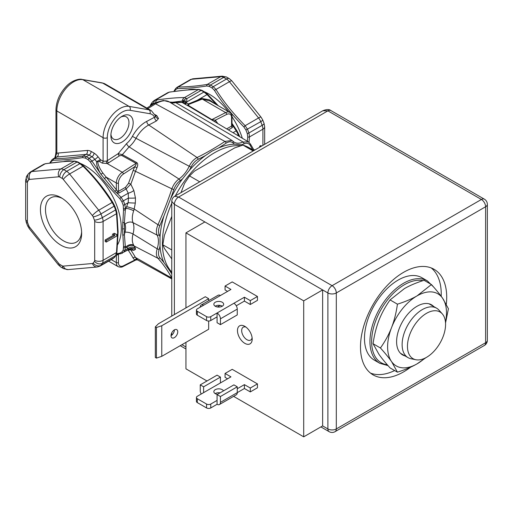 <?xml version="1.0" encoding="UTF-8"?>
<svg xmlns="http://www.w3.org/2000/svg" width="513" height="513" viewBox="0 0 513 513"><rect width="100%" height="100%" fill="white"/><g stroke="black" fill="none" stroke-linecap="round" stroke-linejoin="round"><path stroke-width="0.77" d="M240.873 145.769A73.75 42.579 120 0 0 214.549 152.733A73.75 42.579 120 0 0 175.324 195.915M171.772 203.206A73.75 42.579 120 0 0 171.772 272.095M253.775 150.623A73.75 42.579 120 0 0 251.421 149.084A73.75 42.579 120 0 0 245.689 146.667M189.38 170.322A22.174 12.799 120 0 0 191.093 167.058C192.843 163.512 195.152 160.954 198.018 159.37A260.617 150.469 120 0 0 205.424 155.574A73.75 42.579 -60 0 0 189.38 170.322L182.66 178.684A73.75 42.579 -60 0 0 170.521 198.986L163.923 215.999A73.75 42.579 -60 0 0 160.018 237.044L160.018 246.003A73.75 42.579 -60 0 0 163.923 262.534L170.521 271.922A73.75 42.579 -60 0 0 171.772 273.025M205.424 155.574L211.875 151.194L218.628 147.949A73.75 42.579 -60 0 1 234.665 144.179L241.386 144.775A73.75 42.579 -60 0 1 242.861 145.128M243.162 145.211A73.75 42.579 -60 0 1 248.901 147.622L251.421 149.084M160.018 237.044A22.174 12.799 120 0 0 159.165 234.685A1.488 1.135 -26.2 0 1 157.177 235.14C155.933 232.363 156.196 228.894 157.966 224.739L134.201 209.015L133.656 210.824C132.091 215.62 131.873 219.564 133.014 222.655A19.802 11.433 -60 0 1 133.014 234.011L157.177 248.818A20.687 11.94 120 0 0 157.177 235.14L133.014 222.655A5.951 4.418 158.2 0 0 124.98 224.271A13.857 7.996 -60 0 1 124.98 232.216L124.396 234.736L125.294 246.234A1.488 0.955 173.5 0 1 123.53 246.516L123.21 250.113A58.437 33.743 60 0 1 121.818 252.088L119.805 253.191L116.643 253.672M171.772 277.892A259.129 149.61 120 0 0 157.966 258.308C156.196 256.147 155.933 252.986 157.177 248.818A1.488 0.436 17.4 0 0 159.165 249.344A22.174 12.799 120 0 0 160.018 246.003M124.98 232.216A5.951 2.007 -164.7 0 1 133.014 234.011C131.873 238.577 132.091 242.29 133.656 245.156L135.329 248.087L135.458 249.401L133.855 250.286L130.815 249.959L129.834 249.106M163.923 262.534A260.617 150.469 120 0 0 159.857 257.712A1.488 1.193 -42 0 1 157.966 258.308L134.201 246.016A5.951 5.149 142.7 0 0 126.666 247.689L128.186 248.388L128.231 249.472M136.785 259.347C137.933 260.136 137.984 260.129 136.939 259.321L135.47 257.462L171.893 278.123M52.903 158.985L54.083 158.652C63.445 158.555 73.16 157.69 83.221 156.048L86.338 156.677A59.476 34.339 60 0 1 89.166 158.312L91.891 156.734A2.975 1.661 121.6 0 0 94.065 153.137A11.895 6.868 60 0 1 97.989 156.696L100.394 159.69L96.598 161.595C96.348 164.872 97.797 169.059 100.933 174.163L114.803 191.304L117.015 193.164L119.112 192.991L126.14 188.931L128.231 193.196L128.417 198.082L128.186 202.68L125.294 209.888A1.488 0.744 -174.2 0 1 123.53 209.888L122.536 228.804L123.53 246.516M147.789 108.609A256.692 148.199 120 0 0 155.554 103.806L224.925 141.441L231.959 140.44L169.534 102.042A18.25 10.536 120 0 0 175.677 102.587L182.083 102.395L183.494 103.299A5.354 3.264 -58.4 0 0 185.597 103.042A4.463 3.161 52.9 0 1 186.129 103.286L185.398 104.402L183.494 103.299A5.354 3.123 -58.9 0 0 185.866 102.805A4.463 2.988 46.5 0 1 186.392 103.03L188.643 103.863C187.495 104.575 187.54 105.357 188.778 106.204L185.398 104.402L185.866 102.805L185.469 101.837A4.463 3.373 32.5 0 1 186.738 101.972L186.847 98.65L184.513 97.573C177.665 97.534 168.514 98.31 157.068 99.9L154.233 100.477L152.605 101.824A4.463 3.187 -138.7 0 0 152.598 101.831A4.463 3.187 -138.7 0 0 152.028 104.024L150.649 105.749M50.37 162.967A58.437 33.743 60 0 1 51.678 161.127L53.352 160.223C62.778 160.075 72.564 159.203 82.715 157.6L85.357 158.119A58.437 33.743 60 0 1 88.14 159.723L90.435 162.057C97.406 173.465 107.198 185.642 119.805 198.589L121.818 201.622A58.437 33.743 60 0 1 123.21 205.206L123.53 209.888M92.43 263.509A2.975 1.719 -120 0 0 93.161 263.111A53.532 30.908 -120 0 0 94.437 261.303A2.975 1.719 -120 0 0 94.687 260.303L94.687 221.449A2.975 1.719 -120 0 0 94.437 220.167A53.532 30.908 -120 0 0 93.161 216.884A2.975 1.719 -120 0 0 92.43 215.64L63.291 179.396A2.975 1.719 -120 0 0 62.31 178.505A53.532 30.908 -120 0 0 59.764 177.036A2.975 1.719 -120 0 0 58.783 176.793L29.645 179.396A2.975 1.719 -120 0 0 28.914 179.787A53.532 30.908 -120 0 0 27.638 181.602A2.975 1.719 -120 0 0 27.394 182.602L27.394 221.449A2.975 1.719 -120 0 0 27.638 222.738A53.532 30.908 -120 0 0 28.914 226.021A2.975 1.719 -120 0 0 29.645 227.259L58.783 263.509A2.975 1.719 -120 0 0 59.764 264.4A53.532 30.908 -120 0 0 62.31 265.869A2.975 1.719 -120 0 0 63.291 266.112L92.43 263.509A5.951 4.694 84.9 0 0 97.162 267.004L100.048 266.1A8.92 5.149 -120 0 0 100.939 265.317L114.181 257.667A1.488 1.18 38.1 0 0 114.457 257.43L114.181 257.667A59.476 34.339 -120 0 0 115.592 255.66L116.509 252.556L117.663 232.466L116.509 213.709L115.592 209.952A59.476 34.339 -120 0 0 114.181 206.303L112.148 202.481C102.632 187.861 92.917 175.779 83.01 166.231L79.9 163.66A59.476 34.339 -120 0 0 77.072 162.025L63.83 169.668A8.92 5.149 -120 0 0 60.887 168.944L31.748 171.547L45.163 163.801L43.72 164.282L45.458 163.685A1.488 1.052 -98.7 0 0 45.163 163.801C57.552 161.948 67.267 161.082 74.302 161.197A1.488 1.276 -90.1 0 1 74.84 161.069L64.888 161.422L45.458 163.685M125.505 187.309L128.487 183.378A1.783 0.391 20.8 0 1 130.815 184.173L133.855 190.496A5.951 2.097 154 0 1 128.231 193.196L121.074 197.325L117.015 193.164A1.783 0.462 105.1 0 1 117.528 191.234L118.477 191.362L125.505 187.309A1.783 1.032 60 0 0 126.14 188.931L130.815 184.173A257.84 148.866 120 0 0 135.47 171.291L136.939 167.77C138.029 165.224 137.978 163.5 136.779 162.595L122.363 154.644L118.125 153.676L107.3 160.672L106.332 161.133L103.094 161.249L103.094 137.676L56.834 110.968L56.834 153.329L54.878 157.844M119.805 198.589L121.074 197.325L123.447 200.955A59.476 34.339 60 0 1 124.864 204.597L125.435 208.554L124.396 222.424L124.98 224.271M88.14 159.723A1.488 0.827 121.6 0 1 89.166 158.312L91.936 161.076L100.933 174.163A1.783 0.513 147.8 0 0 102.786 172.945L117.528 191.234M93.161 263.111A5.951 4.732 38.1 0 0 100.939 265.317A59.476 34.339 -120 0 0 102.356 263.304L115.592 255.66A1.488 1.161 32.2 0 0 115.925 255.346L116.932 252.107A1.488 0.737 6.1 0 1 116.509 252.556L103.094 260.303L103.094 221.449A8.92 5.149 -120 0 0 102.356 217.595A59.476 34.339 -120 0 0 100.939 213.947L114.662 205.867L112.879 202.43A1.488 0.423 -32.5 0 0 112.879 202.423A1.488 0.423 -32.5 0 0 112.148 202.481L98.74 210.221L69.601 173.971A8.92 5.149 -120 0 0 66.658 171.304L79.9 163.66A1.488 0.827 -58.4 0 1 80.637 163.583L77.809 161.948A1.488 0.885 -61.7 0 0 77.072 162.025L74.302 161.197L60.887 168.944A5.951 4.694 -95.1 0 0 58.783 176.793M104.274 178.652A1.783 0.378 141.1 0 0 106.076 177.068L116.342 183L116.374 189.925A1.783 0.34 141.9 0 1 114.803 191.304M90.435 162.057A1.488 0.423 147.5 0 1 91.936 161.076L94.834 159.408L96.598 161.595A1.783 0.994 -175.1 0 0 97.784 161.678C97.868 164.577 99.535 168.335 102.786 172.945M107.3 137.676A20.815 12.017 -60 0 1 114.995 118.298A20.815 12.017 -60 0 1 130.039 110.295A2.975 2.373 99.8 0 0 129.077 106.383A23.79 13.736 -60 0 0 111.892 115.528A23.79 13.736 -60 0 0 103.094 137.676A2.975 1.719 0 0 0 107.3 137.676L107.3 160.672A1.783 0.968 -122.9 0 0 108.641 162.813L107.082 163.5L102.254 163.108A1.783 1.032 -60 0 0 103.094 161.249L100.394 159.69A1.783 1.032 -60 0 1 99.554 161.544L97.784 161.678M159.165 234.685C158.087 232.248 158.318 229.189 159.857 225.515L157.966 224.739A259.129 149.61 120 0 0 171.893 188.842L135.47 171.291A1.783 0.468 18.9 0 0 133.111 170.592L134.701 166.738C136.06 164.955 136.522 163.82 136.073 163.346L121.645 155.413L119.458 155.811A1.783 0.968 -122.9 0 1 118.125 153.676L126.608 143.569A15.82 9.131 120 0 0 132.405 136.362C136.349 129.334 141.152 124.326 146.827 121.318A254.262 146.795 120 0 0 154.522 117.227L155.689 116.515L155.375 115.88M110.879 135.618A15.762 9.099 -60 0 1 122.023 116.31A15.762 9.099 -60 0 1 133.168 122.748A15.762 9.099 -60 0 1 122.023 142.05A15.762 9.099 -60 0 1 110.879 135.618M120.914 117.015A12.787 7.381 -60 0 1 126.313 116.893A12.787 7.381 -60 0 1 128.962 122.748A12.787 7.381 -60 0 1 123.377 135.618A12.787 7.381 -60 0 1 113.527 139.042A12.787 7.381 -60 0 1 110.93 134.303M133.656 245.156A5.951 4.636 148.4 0 0 125.813 247.189L125.435 247.407L125.294 246.234L126.666 247.689M116.765 234.505L114.149 233.28L112.36 234.313L114.976 235.538L106.249 240.571L106.249 242.091L116.765 236.018L116.765 234.505L115.201 233.89L113.411 234.922M113.719 235.044L105.197 239.969L105.197 241.482L106.249 242.091M122.658 234.941A1.488 0.898 177.7 0 0 124.396 234.736L124.396 222.424A1.488 0.821 -177.8 0 1 122.658 222.52M123.665 208.541A1.488 0.737 -173.9 0 0 125.435 208.554L125.813 208.336A5.951 1.443 -160.2 0 1 133.656 210.824M126.666 206.694A5.951 0.519 -162.3 0 1 134.201 209.015L135.329 203.045A5.951 0.417 -177.2 0 1 128.186 202.68L124.864 204.597A1.488 0.353 160 0 1 123.21 205.206M121.818 201.622L128.417 198.082A5.951 0.571 179.2 0 0 135.458 197.992L135.329 203.045M133.855 190.496L135.458 197.992M121.645 155.413A1.783 1.007 -61.2 0 0 122.363 154.644L129.116 146.859A2.975 1.302 50.1 0 1 126.608 143.569M170.521 198.986A260.617 150.469 120 0 0 173.869 189.412A1.488 0.404 18.5 0 1 171.893 188.842C173.388 184.706 175.741 181.422 178.96 178.999L129.116 146.859A18.789 10.85 120 0 0 136.003 138.292L189.22 166.238C191.182 162.211 193.799 159.306 197.075 157.523A1.488 0.923 63.9 0 1 198.018 159.37M136.939 167.77L134.701 166.738L123.389 174.054A7.432 4.29 120 0 0 118.445 182.994L118.477 191.362A1.783 1.032 60 0 0 119.112 192.991M136.779 162.595A1.783 1.007 -61.2 0 1 136.073 163.346L122.274 172.272A8.92 5.149 120 0 0 116.342 183A1.488 0.859 179.8 0 0 118.445 182.994M132.405 136.362L136.003 138.292C139.523 132.097 143.775 127.666 148.744 124.999L197.075 157.523A259.129 149.61 120 0 0 224.925 141.441A1.488 0.789 56.4 0 1 226.034 143.198C228.849 141.466 231.158 141.364 232.96 142.883A22.174 12.799 120 0 0 234.665 144.179M146.827 121.318A2.975 1.821 63.1 0 0 148.744 124.999A257.231 148.513 120 0 0 156.536 120.856L158.511 118.554A2.975 2.385 10.1 0 1 155.689 116.515M155.061 114.636L156.863 115.714L158.511 118.554M231.959 140.44L232.787 141.088A1.488 1.199 135.1 0 1 232.96 142.883M233.075 141.364A20.687 11.94 120 0 0 234.069 142.114A20.687 11.94 120 0 0 243.04 142.005L175.677 102.587A2.975 2.084 73.9 0 0 174.285 102.35L169.527 102.036L163.384 100.433L155.881 102.536L154.015 103.626A2.975 1.616 57.2 0 1 155.554 103.806C161.473 100.445 166.129 99.862 169.534 102.042M155.651 115.989A2.975 1.654 120.8 0 0 156.863 115.714M156.536 120.856A2.975 1.751 60.9 0 1 154.522 117.227A17.846 10.305 120 0 0 149.924 113.726L130.039 110.295M55.462 157.504A2.975 2.366 38.1 0 0 55.705 155.907A2.975 1.167 -167.5 0 1 55.507 155.33L54.744 157.921M181.576 102.177A2.975 2.405 106.1 0 1 182.083 102.395L185.321 100.708L181.859 102.209L174.285 102.35M182.673 102.01L183.276 101.035L183.109 101.811M215.832 104.325L209.253 99.766L201.692 98.47L197.261 100.272A1.783 0.981 -112.1 0 0 197.813 100.869L189.041 104.286A1.783 0.923 -110.2 0 1 188.643 103.863L197.261 100.272L207.079 94.597L203.969 92.026A59.476 34.339 -120 0 0 201.141 90.397L186.847 98.65A4.463 3.636 -20.7 0 0 184.706 99.419A4.463 3.636 -20.7 0 0 183.173 100.926L185.321 100.708L185.469 101.837A5.354 4.399 -53.9 0 1 182.731 102.388A2.975 2.276 87.5 0 0 181.826 102.209M186.129 103.286L186.738 101.972L203.969 92.026A1.488 0.827 -58.4 0 1 204.706 91.955L201.878 90.32L198.89 89.435L186.52 89.98L169.534 92.058L167.789 92.654L169.232 92.173L155.542 100.073A4.463 3.623 -93.7 0 0 153.534 103.318L152.034 104.024M190.259 79.682A8.92 5.149 60 0 1 191.567 79.278A5.951 4.694 84.9 0 1 193.138 78.771L190.259 79.682L176.991 87.338L178.152 87.018C187.514 86.928 197.229 86.062 207.29 84.414L210.407 85.043A59.476 34.339 60 0 1 213.235 86.678L216.005 89.448C222.892 100.798 232.607 112.879 245.143 125.698L247.516 129.321A59.476 34.339 60 0 1 248.933 132.97L249.504 136.926L248.991 142.293M201.878 90.32A1.488 0.885 -61.7 0 0 201.141 90.397L198.371 89.57C191.336 89.454 181.628 90.32 169.232 92.173A1.488 1.052 -98.7 0 1 169.54 92.058M174.439 91.34A58.437 33.743 60 0 1 175.747 89.493L177.421 88.595C186.847 88.448 196.633 87.569 206.784 85.972L209.426 86.485A58.437 33.743 60 0 1 212.209 88.089L214.511 90.429C221.475 101.831 231.267 114.008 243.874 126.961L245.887 129.994A58.437 33.743 60 0 1 247.279 133.572L247.734 136.913L247.324 141.242M228.381 129.904L232.177 127.711L233.133 126.121L231.85 123.729M238.853 136.176A59.476 34.339 -120 0 0 238.25 134.675L236.217 130.847L233.03 132.687M261.668 146.064L260.809 145.57L259.693 146.218L259.693 147.205M254.967 149.931L253.807 149.783M241.386 144.775A22.174 12.799 120 0 0 243.951 143.864A1.488 0.943 65.6 0 0 243.04 142.005L248.472 141.928L250.434 144.031L254.185 150.386M189.041 104.286C188.021 104.543 188.188 105.159 189.541 106.133A1.783 1.058 121.2 0 1 188.778 106.204L248.414 141.889M189.541 106.133L211.85 119.6L215.332 120.189L216.916 122.203A256.058 147.834 120 0 0 217.634 123.453M211.112 119.676A1.783 1.052 121.1 0 0 211.85 119.6L225.649 112.584L202.244 99.073L197.813 100.869M201.692 98.47A1.783 0.981 -112.1 0 0 202.244 99.073L210.144 101.042L229.734 112.347A8.92 5.149 120 0 0 225.649 112.584A1.488 0.911 -116.9 0 1 226.637 114.444L215.332 120.189A1.783 1.443 132.5 0 0 215.178 121.979M237.275 135.233L238.731 134.239L236.948 130.796A1.488 0.423 -32.5 0 0 236.217 130.847L233.133 126.121A1.783 0.994 4.5 0 1 231.979 125.153L232.017 117.073C232.216 115.265 231.459 113.687 229.734 112.347M232.177 127.711A1.783 1.032 60 0 1 231.549 126.089L231.979 125.153M254.102 149.7L254.737 150.065M259.693 146.218L260.546 146.712M154.644 103.228L153.534 103.318M155.51 102.735A4.463 3.142 -98.8 0 1 157.068 99.9M183.173 100.926L170.534 102.485M182.282 100.721A4.463 3.892 -88.4 0 1 184.513 97.573L198.371 89.57A1.488 1.276 -90.1 0 1 198.909 89.435M150.315 105.96A4.463 3.79 -153.1 0 1 150.662 104.62L152.605 101.824M61.041 245.246A29.145 16.826 60 0 1 40.431 209.554A29.145 16.826 60 0 1 61.041 197.652L61.041 197.652A29.145 16.826 60 0 1 81.644 233.351A29.145 16.826 60 0 1 61.041 245.246M123.665 247.696A1.488 0.962 173.1 0 0 125.435 247.407L124.864 250.306A59.476 34.339 60 0 1 123.447 252.319L128.616 249.6L131.072 248.991M121.818 252.088A1.488 1.18 -141.9 0 0 123.447 252.319L128.417 249.453A5.951 5.771 -176.6 0 1 135.458 249.401M131.091 248.991A5.951 5.419 -82.8 0 1 133.855 250.286M123.21 250.113A1.488 1.161 -147.8 0 0 124.864 250.306L128.186 248.388A5.951 5.726 169.5 0 1 135.329 248.087M136.939 259.321A1.783 1.443 -47.5 0 0 134.701 260.072L133.111 258.052A256.058 147.834 120 0 0 128.487 250.601L127.897 250.017M136.073 259.443C136.599 259.815 136.144 260.027 134.701 260.072L123.389 265.817A1.488 0.911 63.1 0 1 123.011 266.536L136.035 259.918L137.67 259.931L171.772 278.905M117.015 254.204L120.773 253.717A1.488 1.052 -98.7 0 1 120.767 253.723A1.488 1.052 -98.7 0 1 119.805 253.191M117.208 254.249L117.528 254.807L115.694 255.698M116.066 255.096A1.783 1.411 -97.2 0 1 116.374 255.615L116.342 262.579A8.92 5.149 120 0 0 118.189 266.696L108.602 261.155M118.727 254.031L117.528 254.807M81.605 231.825A25.573 14.768 60 0 1 76.347 242.142A25.573 14.768 60 0 1 63.561 240.879A25.573 14.768 60 0 1 46.856 218.339A25.573 14.768 60 0 1 50.774 197.845A25.573 14.768 60 0 1 62.342 198.454M105.197 239.969L106.249 240.571M114.149 233.28L115.201 233.89M171.772 258.937L164.397 248.446L162.833 244.778L171.772 249.94M253.153 150.982L242.963 145.096L234.717 147.885L194.376 171.175L189.541 175.94L184.565 183.385L180.967 192.657M199.737 181.82L189.541 175.94M171.772 216.364L164.397 235.364L162.833 244.778M442.302 313.885A26.958 15.563 120 0 0 426.515 313.321A26.958 15.563 -60 0 0 408.29 339.407A26.958 15.563 -60 0 0 415.838 359.728A26.958 15.563 -60 0 0 426.515 357.343A26.958 15.563 120 0 0 443.354 335.932A26.958 15.563 120 0 0 442.302 313.885L439.032 310.192A28.548 16.48 120 0 0 436.589 308.178A28.548 16.48 120 0 0 422.314 309.596A28.548 16.48 -60 0 0 403.66 334.752A28.548 16.48 -60 0 0 408.034 357.632L400.441 353.245M415.838 359.728L411.003 358.741A28.548 16.48 -60 0 1 408.034 357.632M320.894 426.912L329.122 431.664A5.951 3.437 -60 0 1 327.89 428.939A5.951 3.437 0 0 0 336.304 428.939A5.951 3.437 60 0 1 335.072 431.664L484.375 345.461A5.951 3.437 -120 0 0 485.606 342.742A5.951 3.437 0 0 0 487.35 340.311L487.35 204.334A5.951 3.437 180 0 1 485.606 206.758A5.951 3.437 -120 0 0 481.399 199.474A5.951 3.437 -60 0 1 484.375 199.179L330.866 110.552A5.951 3.437 120 0 0 327.89 110.846L322.818 110.763C326.499 109.237 329.179 109.166 330.866 110.552M332.071 113.264L409.881 158.184M322.818 110.763L174.741 196.248L178.588 197.05A5.951 3.437 120 0 0 174.382 204.334L171.772 201.404L171.772 316.079M322.639 425.905L327.89 428.939L327.89 292.961A5.951 3.437 -60 0 1 332.097 285.677A5.951 3.437 60 0 1 336.304 292.961A5.951 3.437 180 0 1 327.89 292.961L322.639 289.922L322.639 425.905L303.709 436.832L303.709 300.849L322.639 289.922L174.382 204.334L174.382 314.572M303.709 300.849L185.95 232.864L185.95 307.896M185.95 342.376L185.95 368.841L206.976 380.986M185.95 232.864L204.873 221.937M303.709 436.832L233.607 396.357M203.61 305.222L230.953 289.441L225.06 286.042L232.209 281.913L257.449 296.482L250.299 300.612L244.406 297.213L233.896 303.279A4.758 2.745 -120 0 1 237.256 309.108L237.256 314.937L220.436 324.646L220.436 318.823A4.758 2.745 -120 0 0 217.07 312.994L210.76 316.636A2.975 1.719 180 0 1 206.559 316.636L197.306 311.295A2.975 1.719 180 0 1 196.434 310.076A2.975 1.719 180 0 1 197.306 308.864L203.61 305.222A4.758 2.745 -120 0 0 201.231 304.985A4.758 2.745 -120 0 0 200.25 307.165M250.299 300.612L250.299 304.498L257.449 300.368L257.449 296.482M257.449 383.897L257.449 387.783L250.299 391.913L244.406 388.508L237.256 392.637A4.758 2.745 60 0 1 236.275 394.818L219.449 404.526A4.758 2.745 60 0 1 217.07 404.295L210.76 407.938A2.975 1.719 180 0 1 206.559 407.938L197.306 402.596A2.975 1.719 180 0 1 196.434 401.378L196.434 397.492A2.975 1.719 180 0 1 197.306 396.28L230.953 376.856L225.06 373.458L232.209 369.328L257.449 383.897L250.299 388.027L244.406 384.628L237.256 388.751M208.663 298.669L161.768 325.742L156.433 327.518L155.324 326.877L158.402 323.799L205.296 296.726L208.663 298.669L208.663 300.701M208.663 321.023L208.663 329.263L161.768 356.336L156.433 358.112L155.324 357.471L155.324 326.877M237.468 330.596A10.407 6.009 -120 0 0 244.829 343.344A10.407 6.009 -120 0 0 252.191 339.099A10.407 6.009 -120 0 0 244.829 326.351A10.407 6.009 -120 0 0 237.468 330.596M441.193 296.277A60.964 35.198 120 0 0 441.238 294.052A60.964 35.198 120 0 0 431.221 267.933M370.501 373.105A60.964 35.198 120 0 0 394.657 370.559M446.31 304.171A60.964 35.198 120 0 0 446.708 297.213A60.964 35.198 120 0 0 434.081 269.299A60.964 35.198 120 0 0 387.097 285.632A60.964 35.198 120 0 0 360.485 346.987A60.964 35.198 120 0 0 373.111 374.894A60.964 35.198 120 0 0 410.592 367.18M222.225 302.247A4.906 2.834 0 0 0 216.877 301.631A4.906 2.834 0 0 0 213.844 304.254A4.906 2.834 0 0 0 215.287 306.255A4.906 2.834 0 0 0 220.628 306.87A4.906 2.834 0 0 0 223.662 304.254A4.906 2.834 0 0 0 222.225 302.247M222.328 306.197A4.906 2.834 0 0 0 222.225 306.133A4.906 2.834 0 0 0 215.184 306.197M227.586 291.384L225.06 289.928L225.06 286.042M233.896 303.279L217.07 312.994L217.07 316.88L210.76 320.522A2.975 1.719 180 0 1 206.559 320.522L197.306 315.181A2.975 1.719 180 0 1 196.434 313.962L196.434 310.076M250.299 304.498L244.406 301.093L236.275 305.793M217.07 316.88L217.07 322.703L220.436 324.646M217.403 306.973L220.109 305.415M220.436 295.507A4.758 2.745 -120 0 0 218.057 295.276L201.231 304.985M244.406 297.213L244.406 301.093M227.586 378.799L225.06 377.344L225.06 373.458M220.103 392.83A4.906 2.834 0 0 0 215.184 393.612M223.469 390.887A4.906 2.834 0 0 0 222.225 389.662A4.906 2.834 0 0 0 216.877 389.046A4.906 2.834 0 0 0 213.844 391.669A4.906 2.834 0 0 0 215.287 393.67A4.906 2.834 0 0 0 217.403 394.388M217.07 404.295L217.07 400.409L210.76 404.052A2.975 1.719 180 0 1 206.559 404.052L197.306 398.71A2.975 1.719 180 0 1 196.434 397.492M250.299 391.913L250.299 388.027M244.406 388.508L244.406 384.628M201.231 394.01A4.758 2.745 60 0 1 200.25 390.694L200.25 384.865L203.61 386.808L203.61 392.637M217.07 400.409L217.07 394.58L220.436 396.523L220.436 402.352A4.758 2.745 60 0 1 219.449 404.526M200.25 384.865L217.07 375.157L220.436 377.1L220.436 382.922M217.07 394.58L233.896 384.865L237.256 386.808L237.256 392.637L220.436 402.352M203.61 386.808L220.436 377.1M220.436 396.523L237.256 386.808M161.768 325.742L161.768 356.336M177.748 331.815A4.758 2.745 -60 0 1 175.67 336.599A4.758 2.745 -60 0 1 172.002 337.875A4.758 2.745 -60 0 1 171.021 335.694A4.758 2.745 -60 0 1 173.093 330.911A4.758 2.745 -60 0 1 176.761 329.635A4.758 2.745 -60 0 1 177.748 331.815M174.382 329.872L174.382 329.872A4.758 2.745 -60 0 1 171.021 335.694M156.433 327.518L156.433 358.112M245.971 327.108A7.432 4.29 60 0 0 243.213 327.191A7.432 4.29 60 0 0 241.674 330.596A7.432 4.29 -120 0 0 244.919 338.08A7.432 4.29 -120 0 0 250.652 340.074A7.432 4.29 -120 0 0 252.101 337.727M379.806 363.307L374.336 360.152A47.581 27.471 120 0 1 364.48 338.368A47.581 27.471 -60 0 1 385.25 290.48A47.581 27.471 -60 0 1 421.917 277.732L427.387 280.893A47.581 27.471 120 0 0 390.72 293.641A47.581 27.471 120 0 0 369.95 341.523A47.581 27.471 120 0 0 379.806 363.307L388.033 365.622M425.97 357.651L417.056 363.864C411.593 367 405.052 369.77 397.428 372.162L390.072 367.911C385.391 362.723 381.678 358.183 378.94 354.303L373.073 343.729C374.272 335.156 376.228 327.345 378.94 320.304C381.678 313.289 385.391 306.498 390.072 299.919L404.436 288.588C409.9 285.452 416.441 282.689 424.065 280.297L431.42 284.542C436.101 289.73 439.814 294.27 442.552 298.149L448.42 308.723L445.54 322.985M397.428 372.162L391.56 361.588C388.816 357.696 385.109 353.162 380.428 347.981C385.109 341.408 388.816 334.617 391.56 327.589C394.273 320.561 396.228 312.75 397.428 304.171C405.052 301.779 411.593 299.015 417.056 295.873L431.42 284.542M424.681 358.298A41.636 24.04 120 0 1 417.056 363.864A41.636 24.04 120 0 1 391.56 361.588A41.636 24.04 120 0 1 387.616 346.865A41.636 24.04 -60 0 1 391.56 327.589A41.636 24.04 -60 0 1 417.056 295.873A41.636 24.04 -60 0 1 442.552 298.149A41.636 24.04 120 0 1 445.489 322.26M390.072 299.919L397.428 304.171M373.073 343.729L380.428 347.981M433.671 306.492A28.933 16.705 -60 0 0 417.056 306.248A28.933 16.705 -60 0 0 396.6 341.677A28.933 16.705 120 0 0 405.116 355.945M173.869 189.412C175.202 185.777 177.28 182.885 180.095 180.73A22.174 12.799 120 0 0 182.66 178.684M159.857 225.515A260.617 150.469 120 0 0 163.923 216.005M159.857 257.712C158.318 255.82 158.087 253.031 159.165 249.344M171.772 273.968A260.617 150.469 120 0 0 170.521 271.928M243.951 143.864C246.727 142.749 248.805 143.242 250.184 145.352A260.617 150.469 120 0 0 252.845 149.969M218.628 147.949A260.617 150.469 120 0 0 226.034 143.198M133.111 258.052A1.783 1.379 -29.5 0 1 135.47 257.462A257.84 148.866 120 0 0 130.815 249.959A1.783 1.404 -34.2 0 0 128.487 250.601M176.126 88.108A1.488 1.18 38.1 0 0 175.85 88.345L174.382 90.435A1.488 1.161 32.2 0 0 174.311 91.359M82.715 157.6A1.488 1.052 81.3 0 1 83.221 156.048L86.12 154.375A8.92 5.149 60 0 1 89.063 155.099A59.476 34.339 60 0 1 91.891 156.734A8.92 5.149 60 0 1 94.834 159.408A2.975 0.628 141.2 0 0 97.989 156.696M53.352 160.223A1.488 1.276 89.9 0 1 54.083 158.652L56.981 156.978L86.12 154.375A2.975 2.347 84.9 0 0 87.172 150.45A11.895 6.868 60 0 1 91.096 151.418A2.975 1.776 118.3 0 1 89.063 155.099L86.338 156.677A1.488 0.885 118.3 0 0 85.357 158.119M62.31 178.505A5.951 3.315 -58.4 0 1 66.658 171.304A59.476 34.339 -120 0 0 63.83 169.668A5.951 3.546 -61.7 0 0 59.764 177.036M94.437 220.167A5.951 1.411 -20 0 0 102.356 217.595L115.592 209.952A1.488 0.353 -20 0 0 116.066 209.477L114.662 205.867M247.279 133.572A1.488 0.353 160 0 0 248.933 132.97L262.169 125.326A8.92 5.149 60 0 1 262.913 129.18L262.913 145.346M214.511 90.429A1.488 0.423 147.5 0 1 216.005 89.448L229.42 81.702L258.558 117.952A8.92 5.149 60 0 1 260.758 121.677A59.476 34.339 60 0 1 262.169 125.326A5.951 1.411 160 0 0 264.048 123.428L262.688 119.92A5.951 1.097 157.6 0 1 260.758 121.677L245.887 129.994M212.209 88.089A1.488 0.827 121.6 0 1 213.235 86.678L226.477 79.034A8.92 5.149 60 0 1 229.42 81.702A5.951 1.257 141.2 0 1 231.953 80.971L229.458 78.739A5.951 3.315 121.6 0 0 226.477 79.034A59.476 34.339 60 0 0 223.649 77.399L210.407 85.043A1.488 0.885 118.3 0 0 209.426 86.485M49.825 163.044L50.3 162.082A1.488 1.161 32.2 0 0 50.242 162.987M52.057 159.735A1.488 1.18 38.1 0 0 51.678 161.127M50.312 162.063L52.942 158.959L55.68 157.382A8.92 5.149 60 0 1 56.981 156.978A2.975 2.347 84.9 0 0 58.033 153.054L87.172 150.45M29.645 179.396A5.951 4.694 -95.1 0 1 31.748 171.547A8.92 5.149 -120 0 0 30.44 171.951L43.72 164.282M102.061 82.869L82.176 79.444A2.975 2.373 -80.2 0 1 82.817 79.675L129.077 106.383L148.962 109.814L102.703 83.106A2.975 2.373 -80.2 0 0 102.061 82.869L105.094 83.959A20.815 12.017 120 0 0 102.703 83.106L82.817 79.675A23.79 13.736 120 0 0 65.626 88.82A23.79 13.736 120 0 0 56.834 110.968A2.975 1.719 180 0 1 55.962 109.756L55.962 152.117A2.975 1.719 180 0 0 56.834 153.329A11.895 6.868 60 0 1 58.033 153.054M117.612 244.663A51.146 29.53 60 0 0 121.292 228.426A51.146 29.53 -120 0 0 80.272 163.358M72.32 161.095A51.146 29.53 -120 0 0 63.804 161.499M93.161 216.884A5.951 1.097 -22.4 0 0 100.939 213.947A8.92 5.149 -120 0 0 98.74 210.221A5.951 1.257 -38.8 0 0 92.43 215.64M63.291 179.396A5.951 1.257 -38.8 0 1 69.601 173.971L83.542 165.93L80.644 163.589M91.096 151.418A62.451 36.057 60 0 1 94.065 153.137M102.254 163.108L99.554 161.544M106.332 161.133A1.783 0.494 -106 0 0 107.082 163.5L122.274 172.272A1.488 0.808 -122.9 0 1 123.389 174.054M119.458 155.811L108.641 162.813M56.834 110.968L56.834 150.905M94.687 221.449A5.951 3.437 0 0 0 103.094 221.449L116.509 213.709A1.488 0.962 -6.9 0 0 116.932 212.927L116.066 209.477M180.095 180.73A1.488 0.763 55 0 0 178.96 178.999A20.687 11.94 120 0 0 189.22 166.238L191.093 167.058M128.487 183.378A256.058 147.834 120 0 0 133.111 170.592M149.924 113.726A2.975 2.373 99.8 0 0 148.962 109.814A20.815 12.017 -60 0 1 151.354 110.667L105.094 83.959M226.611 77.097A5.951 3.546 118.3 0 0 223.649 77.399A8.92 5.149 60 0 0 220.705 76.674A5.951 4.694 84.9 0 1 222.276 76.168L226.611 77.097L229.458 78.739M206.784 85.972A1.488 1.052 81.3 0 1 207.29 84.414L220.705 76.674L191.567 79.278L178.152 87.018A1.488 1.276 89.9 0 0 177.421 88.595M231.953 80.971L261.091 117.221A5.951 1.257 141.2 0 0 258.558 117.952L245.143 125.698L243.874 126.961M216.704 104.825L207.079 94.597L207.611 94.296L204.713 91.955M242.309 138.241A51.146 29.53 -120 0 0 232.011 116.682M228.349 111.552A51.146 29.53 -120 0 0 204.341 91.731M196.389 89.467A51.146 29.53 -120 0 0 187.873 89.871M264.048 123.428L264.657 126.756A5.951 3.437 180 0 1 262.913 129.18L249.504 136.926A1.488 0.737 -173.9 0 1 247.734 136.913M231.991 123.332L236.948 130.796A1.488 0.423 -32.5 0 1 236.948 130.802M226.688 128.891L231.549 126.089L231.581 117.676A1.488 0.853 0.2 0 0 232.017 117.073M216.563 122.812A1.783 1.379 150.5 0 1 216.916 122.203M231.581 117.676A7.432 4.29 120 0 0 226.637 114.444M250.44 144.044A1.488 1.148 151.3 0 1 250.184 145.352M175.844 88.351A1.488 1.18 38.1 0 0 175.747 89.493M63.291 266.112A5.951 4.694 84.9 0 0 68.024 269.607L63.695 268.677L60.848 267.036L58.354 264.811A5.951 1.257 141.2 0 1 58.783 263.509M62.31 265.869A5.951 3.546 118.3 0 0 63.695 268.677M59.764 264.4A5.951 3.315 121.6 0 0 60.848 267.036M29.645 227.259A5.951 1.257 141.2 0 0 29.215 228.561L58.354 264.811M28.914 226.021A5.951 1.097 157.6 0 1 27.619 225.855L26.259 222.347L25.65 219.025A5.951 3.437 180 0 0 27.394 221.449M27.638 222.738A5.951 1.411 160 0 1 26.259 222.347M27.394 182.602A5.951 3.437 180 0 1 25.65 180.172L25.65 219.025M94.687 260.303A5.951 3.437 0 0 0 103.094 260.303A8.92 5.149 -120 0 1 102.356 263.304A5.951 4.649 32.2 0 1 94.437 261.303M124.274 228.651A1.488 0.859 180 0 1 122.536 228.804M117.663 232.466A1.488 0.859 0 0 0 118.099 231.863M28.914 179.787A5.951 4.732 -141.9 0 1 28.439 173.695L30.44 171.951M27.638 181.602A5.951 4.649 -147.8 0 1 26.811 176.004L28.439 173.695M118.484 254.063A1.783 1.032 -120 0 0 118.477 254.172L118.445 262.579A1.488 0.853 -179.8 0 1 116.342 262.579L111.244 259.629M118.445 262.579A7.432 4.29 120 0 0 123.389 265.817M485.606 342.742L485.606 206.758L336.304 292.961L336.304 428.939L485.606 342.742M481.399 199.474L327.89 110.846L178.588 197.05L332.097 285.677L481.399 199.474M181.955 344.685L185.95 346.987M210.76 316.636L210.76 320.522M206.559 316.636L206.559 320.522M197.306 311.295L197.306 315.181M220.436 318.823L237.256 309.108M210.76 407.938L210.76 404.052M197.306 402.596L197.306 398.71M206.559 407.938L206.559 404.052M423.007 280.637A46.394 26.785 120 0 0 389.155 297.886A46.394 26.785 120 0 0 371.63 341.523A46.394 26.785 120 0 0 387.296 364.781M173.894 91.417L174.369 90.448M112.879 202.43C104.633 189.374 94.854 177.203 83.542 165.93M234.069 142.114L232.004 140.466M154.015 103.626L146.853 108.07M155.676 116.06L151.354 110.667M82.176 79.444C79.881 78.47 71.91 80.111 66.074 86.543C59.662 93.558 56.289 101.298 55.962 109.756M55.962 152.117L55.507 155.33M170.624 102.715L171.4 103.196M154.201 100.497L167.789 92.654M262.688 119.92L261.091 117.221M218.32 105.761L207.611 94.296M239.699 136.682L238.731 134.233M264.657 126.756L264.657 144.339M175.85 88.345L177.011 87.332M193.138 78.771L222.276 76.168M150.129 106.076L150.662 104.62M29.215 228.561L27.619 225.855M120.773 253.717L122.549 253.108M100.048 266.1L113.322 258.43M68.024 269.607L97.162 267.004M114.457 257.43L115.925 255.346M116.932 252.107L118.099 231.857L116.932 212.921M77.809 161.948L74.821 161.069M25.65 180.172L26.811 176.004M123.011 266.536C121.94 267.299 120.337 267.35 118.189 266.696M436.589 308.178L428.99 303.792M180.21 345.685L185.95 349M329.122 431.664A5.951 5.951 0 0 0 335.072 431.664M484.375 345.461A5.951 5.951 0 0 0 487.35 340.311M487.35 204.334A5.951 5.951 0 0 0 484.375 199.179M171.772 335.162L171.772 332.815M174.741 196.248C172.855 197.409 171.861 199.127 171.772 201.404M433.568 286.959L427.387 280.893"/></g></svg>
